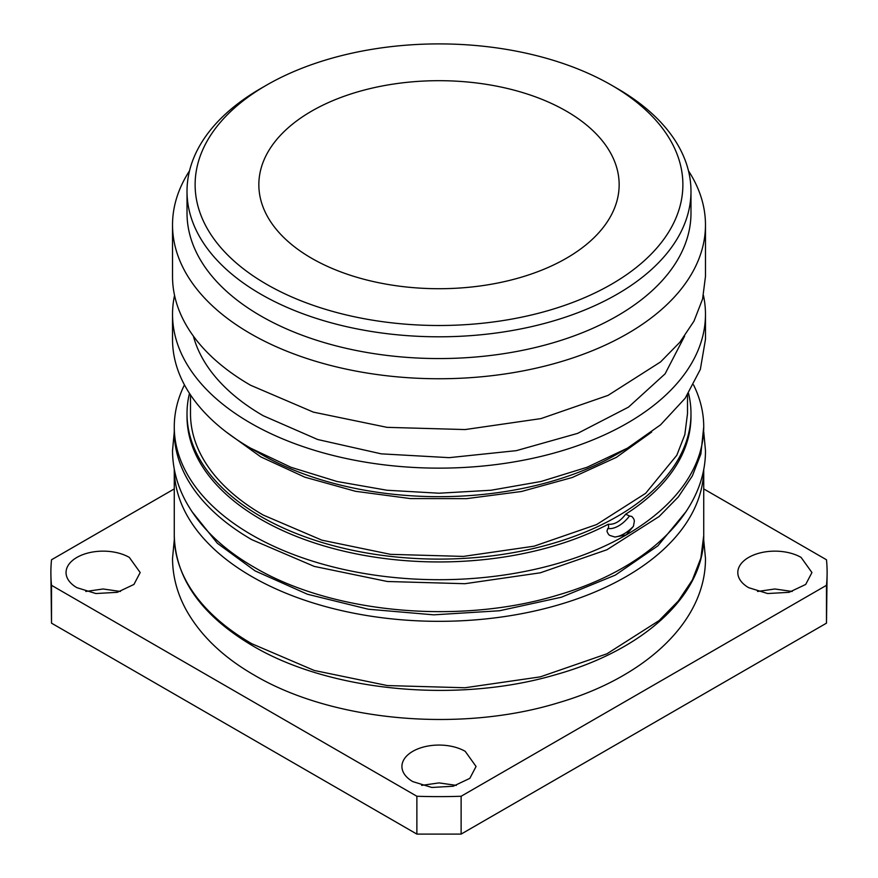 <?xml version="1.0" encoding="UTF-8"?>
<svg xmlns="http://www.w3.org/2000/svg" width="878" height="878" viewBox="0 0 878 878"><rect width="100%" height="100%" fill="white"/><g stroke="black" fill="none" stroke-linecap="round" stroke-linejoin="round"><path stroke-width="1.32" d="M566.387 111.155A180.155 104.01 180 0 1 619.155 184.698A180.155 104.01 180 0 1 507.945 280.795A180.155 104.01 180 0 1 311.613 258.253A180.155 104.01 180 0 1 258.845 184.698A180.155 104.01 180 0 1 370.055 88.601A180.155 104.01 180 0 1 566.387 111.155M266.55 284.263A243.875 140.798 180 0 1 266.55 85.144A243.875 140.798 180 0 1 611.45 85.144L611.45 85.144A243.875 140.798 180 0 1 611.45 284.263A243.875 140.798 180 0 1 266.55 284.263M703.728 488.903L826.483 559.769A388.12 224.077 180 0 1 827.12 572.544L826.483 623.16L461.126 834.1L416.874 834.1L51.517 623.16L50.88 572.544A388.12 224.077 180 0 1 51.517 559.769L174.272 488.903M757.549 591.465L774.879 588.984L792.219 591.465M421.659 785.382L439 782.902L456.34 785.382M85.781 591.465L103.121 588.984L120.451 591.465M617.179 88.448L611.45 85.144L617.179 88.448A251.986 145.485 180 0 1 690.986 191.327A251.986 145.485 180 0 1 535.426 325.727A251.986 145.485 180 0 1 260.821 294.196A251.986 145.485 180 0 1 187.014 191.327A251.986 145.485 180 0 1 260.821 88.448L266.55 85.144M416.874 834.1L416.874 796.258L51.517 585.319L51.517 623.16M51.517 585.319A388.12 224.077 180 0 1 50.88 572.544M827.12 572.544A388.12 224.077 180 0 1 826.483 585.319L826.483 623.16M826.483 585.319L461.126 796.258L461.126 834.1M461.126 796.258A388.12 224.077 180 0 1 416.874 796.258M748.671 587.678A37.074 21.401 180 0 1 737.805 572.544A37.074 21.401 180 0 1 760.699 552.778A37.074 21.401 180 0 1 801.098 557.409L811.941 572.544L805.708 584.441L789.07 592.321L767.646 593.539L748.671 587.678M412.781 781.607A37.074 21.401 180 0 1 401.926 766.472A37.074 21.401 180 0 1 424.809 746.695A37.074 21.401 180 0 1 465.219 751.338L476.063 766.472L469.829 778.358L453.191 786.238L431.767 787.456L412.781 781.607M76.902 587.678A37.074 21.401 180 0 1 66.048 572.544A37.074 21.401 180 0 1 88.93 552.778A37.074 21.401 180 0 1 129.329 557.409L140.184 572.544L133.939 584.441L117.301 592.321L95.889 593.539L76.902 587.678M690.986 191.327L690.986 213.08A251.986 145.485 180 0 1 535.426 347.49A251.986 145.485 180 0 1 260.821 315.948A251.986 145.485 180 0 1 187.014 213.08L187.014 191.327M688.484 170.848A266.473 153.848 180 0 1 705.473 224.9A266.473 153.848 180 0 1 540.969 367.037A266.473 153.848 180 0 1 250.581 333.695A266.473 153.848 180 0 1 172.527 224.9A266.473 153.848 180 0 1 189.516 170.848M705.473 224.9L705.473 276.46L702.587 299.036L693.993 321.118L679.879 342.233L660.563 361.934L608.048 395.385L540.969 418.597L465.12 429.561L387.011 427.345L313.391 412.133L250.581 385.244A266.473 153.848 180 0 1 172.527 276.46L172.527 224.9M684.62 336.109L665.085 373.852L628.505 407.118L577.647 433.37L516.319 450.655L449.174 457.657L381.261 453.849L317.693 439.516L263.279 415.755A248.507 143.476 180 0 1 193.379 336.109M703.443 295.381A266.473 153.848 180 0 1 705.473 314.302A266.473 153.848 180 0 1 540.969 456.428A266.473 153.848 180 0 1 250.581 423.086A266.473 153.848 180 0 1 172.527 314.302A266.473 153.848 180 0 1 174.557 295.381M705.473 314.302L705.473 339.369L700.348 369.375L685.18 398.239L660.563 424.842L627.43 448.153L587.042 467.283L540.98 481.495L490.989 490.253L439 493.216L387.011 490.253L337.031 481.495L290.958 467.283L250.581 448.153A266.473 153.848 180 0 1 250.57 448.153A266.473 153.848 180 0 1 172.527 339.369L172.527 314.302M260.81 454.058A251.986 145.485 0 0 0 260.821 454.058A251.986 145.485 0 0 0 260.821 454.069L250.581 448.153L260.821 454.058M260.821 454.069A251.986 145.485 0 0 0 617.179 454.058L627.43 448.153M651.695 432.042L616.4 457.35L572.269 477.5L521.488 491.493L466.591 498.638L410.322 498.572L355.48 491.285L304.798 477.16L260.821 456.9L226.315 432.042M687.507 394.88L687.507 413.626L684.818 434.676L676.806 455.276L645.626 493.337L596.656 524.539L534.098 546.182L463.354 556.411L390.523 554.347L321.853 540.157L263.279 515.079A248.507 143.476 180 0 1 190.493 413.626L190.493 394.891M688.528 393.344A251.986 145.485 180 0 1 690.986 413.626A251.986 145.485 180 0 1 535.426 548.037A251.986 145.485 180 0 1 260.821 516.494A251.986 145.485 180 0 1 187.014 413.626A251.986 145.485 180 0 1 189.472 393.344M608.256 524.243C614.37 524.814 620.175 521.466 625.685 514.179L629.515 515.99A28.963 16.726 -60 0 1 607.785 528.534C608.663 528.271 608.816 526.844 608.256 524.243A251.986 145.485 180 0 1 260.821 519.337A251.986 145.485 180 0 1 187.014 416.468L187.014 413.626M690.986 413.626L690.986 416.468A251.986 145.485 180 0 1 625.685 514.179M629.515 515.99L631.699 516.418C633.477 518.042 634.355 519.688 634.333 521.356L633.422 526.306L626.19 534.943A264.728 152.838 180 0 1 251.81 534.943A264.728 152.838 180 0 1 174.272 426.873A264.728 152.838 180 0 1 184.457 384.871M693.543 384.871A264.728 152.838 180 0 1 703.728 426.873A264.728 152.838 180 0 1 626.19 534.943L614.874 537.018L610.122 535.525C608.97 535.229 607.916 533.769 606.961 531.157L607.785 528.534M703.728 426.873L700.863 454.025L692.336 475.964L678.31 496.948L659.115 516.516L606.939 549.749L540.31 572.807L464.945 583.705L387.352 581.499L314.203 566.387L251.81 539.674A264.728 152.838 180 0 1 174.272 431.603L174.272 426.873M633.422 526.306A34.758 20.062 -60 0 1 614.874 537.018M686.223 511.38L657.831 545.875L615.291 575.123L561.349 597.227L499.483 610.759L433.71 614.841L368.288 609.211L307.432 594.241L255.081 570.887L217.36 543.284L191.788 511.38M703.728 535.657L703.728 469.159A264.728 152.838 180 0 1 539.761 609.826A264.728 152.838 180 0 1 251.81 576.572A264.728 152.838 180 0 1 174.272 469.181L174.272 535.657C175.512 578.854 201.677 615.588 252.765 645.857C329.865 691.623 457.614 703.706 555.664 674.688C644.485 649.983 704.661 594.274 703.728 535.657L700.863 558.079L692.336 580.018L678.31 601.002L659.115 620.57L606.939 653.803L540.31 676.861L464.945 687.759L387.352 685.564L314.203 670.452L251.81 643.728A264.728 152.838 180 0 1 174.272 535.657M703.662 539.322L705.473 558.353C705.879 621.635 645.045 677.432 558.66 702.674C460.774 732.878 332.718 721.595 254.181 675.094C222.99 657.117 200.261 635.288 186.004 609.595C177.093 593.177 172.604 576.089 172.527 558.353L174.338 539.322M703.728 431.866L705.473 450.513C705.879 513.795 645.045 569.592 558.66 594.834C460.774 625.037 332.718 613.755 254.181 567.254C222.99 549.277 200.261 527.448 186.004 501.755C177.093 485.336 172.604 468.248 172.527 450.513L174.272 431.866"/></g></svg>
